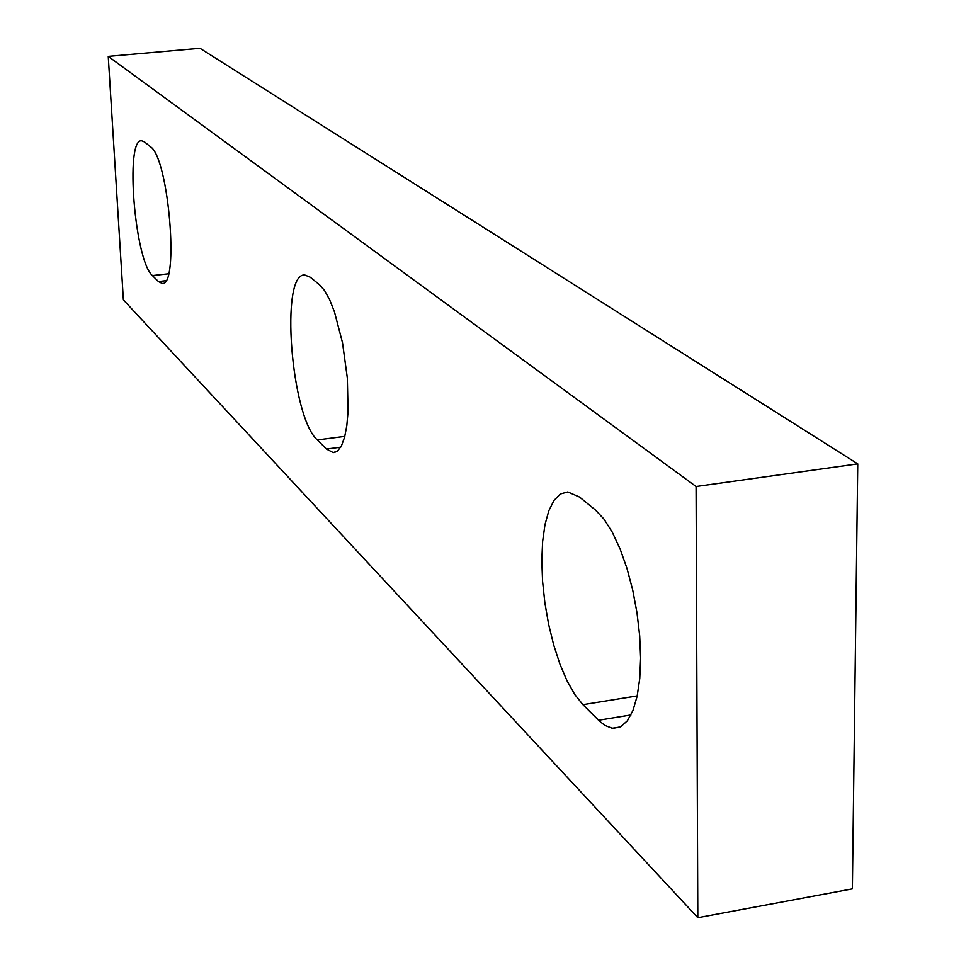 <?xml version="1.0" encoding="UTF-8"?>
<svg xmlns="http://www.w3.org/2000/svg" width="966" height="966" viewBox="0 0 966 966"><rect width="100%" height="100%" fill="white"/><g stroke="black" fill="none" stroke-linecap="round" stroke-linejoin="round"><path stroke-width="1.45" d="M619.665 727.289L612.142 728.243L604.897 725.394L599.608 721.276L582.933 704.685L637.222 695.918M613.144 728.364L620.691 726.794L627.405 720.769L632.984 710.433L637.162 696.16L639.758 678.482L640.615 658.112L639.697 635.942L637.017 612.927L632.718 590.069L626.97 568.394L620.051 548.821L612.263 532.169L603.967 519.092L595.503 510.072L579.576 497.079L567.779 491.935L560.425 493.964L554.037 500.352L548.821 510.748L544.969 524.683L542.614 541.552L541.805 560.703L542.578 581.399L544.872 602.869L548.628 624.326L553.687 644.974L559.894 664.04L567.006 680.776L574.782 694.53L582.933 704.685M697.826 917.7L852.386 888.877L857.76 463.885L696.075 486.514L108.24 56.378L123.37 299.846L697.826 917.7L696.075 486.514M857.76 463.885L199.986 48.3L108.24 56.378M340.696 447.186L326.472 449.045L333.234 452.619L337.641 450.941L341.481 445.749L344.596 437.212L346.818 425.632L348.062 411.504L347.337 378.056L342.507 342.737L334.441 311.801L329.635 299.726L324.6 290.597L319.541 284.789L310.327 277.266L304.821 275.008C279.717 272.436 290.995 417.24 317.331 439.941L344.814 436.378M326.472 449.045L317.331 439.941M165.79 280.72L158.412 281.541L162.083 283.4C179.519 287.457 168.748 157.989 150.539 146.82L144.526 141.93L141.543 140.746C124.771 139.032 134.805 260.977 152.423 275.564L168.495 273.789M158.412 281.541L152.423 275.564M598.546 720.262L630.955 714.961M335.009 452.378L333.234 452.619"/></g></svg>
